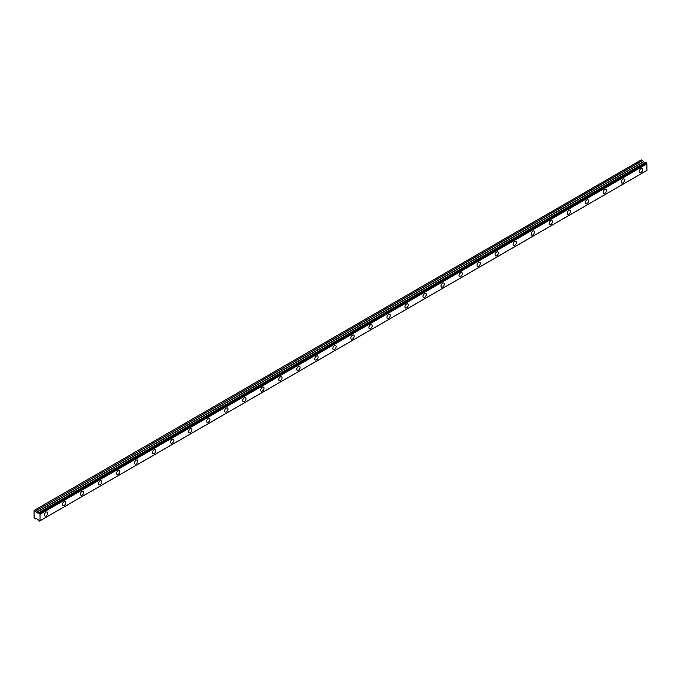 <?xml version="1.0" encoding="UTF-8"?>
<svg xmlns="http://www.w3.org/2000/svg" width="681" height="681" viewBox="0 0 681 681"><rect width="100%" height="100%" fill="white"/><g stroke="black" fill="none" stroke-linecap="round" stroke-linejoin="round"><path stroke-width="1.02" d="M640.94 172.506A2.341 1.345 120 0 0 642.464 170.446A2.341 1.345 120 0 0 642.106 168.573A2.341 1.345 120 0 0 640.94 168.692A2.341 1.345 120 0 0 639.416 170.752A2.341 1.345 120 0 0 639.774 172.625A2.341 1.345 120 0 0 640.94 172.506M46.07 515.951A2.341 1.345 120 0 0 47.593 513.891A2.341 1.345 120 0 0 47.236 512.018A2.341 1.345 120 0 0 46.07 512.138A2.341 1.345 120 0 0 44.537 514.198A2.341 1.345 120 0 0 44.903 516.07A2.341 1.345 120 0 0 46.07 515.951M64.091 505.549A2.341 1.345 120 0 0 65.623 503.489A2.341 1.345 120 0 0 65.265 501.616A2.341 1.345 120 0 0 64.091 501.727A2.341 1.345 120 0 0 62.567 503.787A2.341 1.345 120 0 0 62.924 505.66A2.341 1.345 120 0 0 64.091 505.549M82.12 495.138A2.341 1.345 120 0 0 83.644 493.078A2.341 1.345 120 0 0 83.286 491.205A2.341 1.345 120 0 0 82.12 491.324A2.341 1.345 120 0 0 80.596 493.385A2.341 1.345 120 0 0 80.954 495.257A2.341 1.345 120 0 0 82.12 495.138M100.15 484.727A2.341 1.345 120 0 0 101.673 482.676A2.341 1.345 120 0 0 101.316 480.803A2.341 1.345 120 0 0 100.15 480.914A2.341 1.345 120 0 0 98.617 482.974A2.341 1.345 120 0 0 98.975 484.846A2.341 1.345 120 0 0 100.15 484.727M118.171 474.325A2.341 1.345 120 0 0 119.703 472.265A2.341 1.345 120 0 0 119.345 470.392A2.341 1.345 120 0 0 118.171 470.511A2.341 1.345 120 0 0 116.647 472.563A2.341 1.345 120 0 0 117.004 474.436A2.341 1.345 120 0 0 118.171 474.325M136.2 463.914A2.341 1.345 120 0 0 137.724 461.854A2.341 1.345 120 0 0 137.366 459.981A2.341 1.345 120 0 0 136.2 460.101A2.341 1.345 120 0 0 134.676 462.161A2.341 1.345 120 0 0 135.034 464.033A2.341 1.345 120 0 0 136.2 463.914M154.229 453.512A2.341 1.345 120 0 0 155.753 451.452A2.341 1.345 120 0 0 155.396 449.579A2.341 1.345 120 0 0 154.229 449.69A2.341 1.345 120 0 0 152.697 451.75A2.341 1.345 120 0 0 153.055 453.623A2.341 1.345 120 0 0 154.229 453.512M172.25 443.101A2.341 1.345 120 0 0 173.783 441.041A2.341 1.345 120 0 0 173.425 439.168A2.341 1.345 120 0 0 172.25 439.288A2.341 1.345 120 0 0 170.727 441.348A2.341 1.345 120 0 0 171.084 443.22A2.341 1.345 120 0 0 172.25 443.101M190.28 432.69A2.341 1.345 120 0 0 191.804 430.63A2.341 1.345 120 0 0 191.446 428.758A2.341 1.345 120 0 0 190.28 428.877A2.341 1.345 120 0 0 188.756 430.937A2.341 1.345 120 0 0 189.114 432.81A2.341 1.345 120 0 0 190.28 432.69M208.309 422.288A2.341 1.345 120 0 0 209.833 420.228A2.341 1.345 120 0 0 209.476 418.355A2.341 1.345 120 0 0 208.309 418.466A2.341 1.345 120 0 0 206.777 420.526A2.341 1.345 120 0 0 207.135 422.399A2.341 1.345 120 0 0 208.309 422.288M226.33 411.877A2.341 1.345 120 0 0 227.863 409.817A2.341 1.345 120 0 0 227.497 407.945A2.341 1.345 120 0 0 226.33 408.064A2.341 1.345 120 0 0 224.807 410.124A2.341 1.345 120 0 0 225.164 411.996A2.341 1.345 120 0 0 226.33 411.877M244.36 401.475A2.341 1.345 120 0 0 245.884 399.415A2.341 1.345 120 0 0 245.526 397.542A2.341 1.345 120 0 0 244.36 397.653A2.341 1.345 120 0 0 242.836 399.713A2.341 1.345 120 0 0 243.194 401.586A2.341 1.345 120 0 0 244.36 401.475M262.389 391.064A2.341 1.345 120 0 0 263.913 389.004A2.341 1.345 120 0 0 263.556 387.131A2.341 1.345 120 0 0 262.389 387.251A2.341 1.345 120 0 0 260.857 389.311A2.341 1.345 120 0 0 261.215 391.183A2.341 1.345 120 0 0 262.389 391.064M280.41 380.653A2.341 1.345 120 0 0 281.943 378.593A2.341 1.345 120 0 0 281.576 376.721A2.341 1.345 120 0 0 280.41 376.84A2.341 1.345 120 0 0 278.887 378.9A2.341 1.345 120 0 0 279.244 380.773A2.341 1.345 120 0 0 280.41 380.653M298.44 370.251A2.341 1.345 120 0 0 299.963 368.191A2.341 1.345 120 0 0 299.606 366.318A2.341 1.345 120 0 0 298.44 366.429A2.341 1.345 120 0 0 296.907 368.489A2.341 1.345 120 0 0 297.274 370.362A2.341 1.345 120 0 0 298.44 370.251M316.461 359.84A2.341 1.345 120 0 0 317.993 357.78A2.341 1.345 120 0 0 317.635 355.908A2.341 1.345 120 0 0 316.461 356.027A2.341 1.345 120 0 0 314.937 358.087A2.341 1.345 120 0 0 315.294 359.96A2.341 1.345 120 0 0 316.461 359.84M334.49 349.43A2.341 1.345 120 0 0 336.014 347.378A2.341 1.345 120 0 0 335.656 345.505A2.341 1.345 120 0 0 334.49 345.616A2.341 1.345 120 0 0 332.966 347.676A2.341 1.345 120 0 0 333.324 349.549A2.341 1.345 120 0 0 334.49 349.43M352.52 339.027A2.341 1.345 120 0 0 354.043 336.967A2.341 1.345 120 0 0 353.686 335.095A2.341 1.345 120 0 0 352.52 335.214A2.341 1.345 120 0 0 350.987 337.265A2.341 1.345 120 0 0 351.353 339.138A2.341 1.345 120 0 0 352.52 339.027M370.541 328.617A2.341 1.345 120 0 0 372.073 326.557A2.341 1.345 120 0 0 371.715 324.684A2.341 1.345 120 0 0 370.541 324.803A2.341 1.345 120 0 0 369.017 326.863A2.341 1.345 120 0 0 369.374 328.736A2.341 1.345 120 0 0 370.541 328.617M388.57 318.214A2.341 1.345 120 0 0 390.094 316.154A2.341 1.345 120 0 0 389.736 314.281A2.341 1.345 120 0 0 388.57 314.392A2.341 1.345 120 0 0 387.046 316.452A2.341 1.345 120 0 0 387.404 318.325A2.341 1.345 120 0 0 388.57 318.214M406.6 307.803A2.341 1.345 120 0 0 408.123 305.743A2.341 1.345 120 0 0 407.766 303.871A2.341 1.345 120 0 0 406.6 303.99A2.341 1.345 120 0 0 405.067 306.05A2.341 1.345 120 0 0 405.425 307.923A2.341 1.345 120 0 0 406.6 307.803M424.621 297.393A2.341 1.345 120 0 0 426.153 295.341A2.341 1.345 120 0 0 425.795 293.468A2.341 1.345 120 0 0 424.621 293.579A2.341 1.345 120 0 0 423.097 295.639A2.341 1.345 120 0 0 423.454 297.512A2.341 1.345 120 0 0 424.621 297.393M442.65 286.99A2.341 1.345 120 0 0 444.174 284.93A2.341 1.345 120 0 0 443.816 283.058A2.341 1.345 120 0 0 442.65 283.177A2.341 1.345 120 0 0 441.126 285.228A2.341 1.345 120 0 0 441.484 287.101A2.341 1.345 120 0 0 442.65 286.99M460.679 276.58A2.341 1.345 120 0 0 462.203 274.52A2.341 1.345 120 0 0 461.846 272.647A2.341 1.345 120 0 0 460.679 272.766A2.341 1.345 120 0 0 459.147 274.826A2.341 1.345 120 0 0 459.505 276.699A2.341 1.345 120 0 0 460.679 276.58M478.7 266.177A2.341 1.345 120 0 0 480.233 264.117A2.341 1.345 120 0 0 479.875 262.245A2.341 1.345 120 0 0 478.7 262.355A2.341 1.345 120 0 0 477.177 264.415A2.341 1.345 120 0 0 477.534 266.288A2.341 1.345 120 0 0 478.7 266.177M496.73 255.767A2.341 1.345 120 0 0 498.254 253.707A2.341 1.345 120 0 0 497.896 251.834A2.341 1.345 120 0 0 496.73 251.953A2.341 1.345 120 0 0 495.206 254.013A2.341 1.345 120 0 0 495.564 255.886A2.341 1.345 120 0 0 496.73 255.767M514.759 245.356A2.341 1.345 120 0 0 516.283 243.296A2.341 1.345 120 0 0 515.926 241.423A2.341 1.345 120 0 0 514.759 241.542A2.341 1.345 120 0 0 513.227 243.602A2.341 1.345 120 0 0 513.585 245.475A2.341 1.345 120 0 0 514.759 245.356M532.78 234.954A2.341 1.345 120 0 0 534.313 232.893A2.341 1.345 120 0 0 533.947 231.021A2.341 1.345 120 0 0 532.78 231.131A2.341 1.345 120 0 0 531.257 233.191A2.341 1.345 120 0 0 531.614 235.064A2.341 1.345 120 0 0 532.78 234.954M550.81 224.543A2.341 1.345 120 0 0 552.334 222.483A2.341 1.345 120 0 0 551.976 220.61A2.341 1.345 120 0 0 550.81 220.729A2.341 1.345 120 0 0 549.286 222.789A2.341 1.345 120 0 0 549.644 224.662A2.341 1.345 120 0 0 550.81 224.543M568.839 214.14A2.341 1.345 120 0 0 570.363 212.08A2.341 1.345 120 0 0 570.006 210.208A2.341 1.345 120 0 0 568.839 210.318A2.341 1.345 120 0 0 567.307 212.378A2.341 1.345 120 0 0 567.665 214.251A2.341 1.345 120 0 0 568.839 214.14M586.86 203.73A2.341 1.345 120 0 0 588.393 201.67A2.341 1.345 120 0 0 588.026 199.797A2.341 1.345 120 0 0 586.86 199.916A2.341 1.345 120 0 0 585.337 201.976A2.341 1.345 120 0 0 585.694 203.849A2.341 1.345 120 0 0 586.86 203.73M604.89 193.319A2.341 1.345 120 0 0 606.413 191.259A2.341 1.345 120 0 0 606.056 189.386A2.341 1.345 120 0 0 604.89 189.505A2.341 1.345 120 0 0 603.357 191.565A2.341 1.345 120 0 0 603.724 193.438A2.341 1.345 120 0 0 604.89 193.319M622.911 182.917A2.341 1.345 120 0 0 624.443 180.857A2.341 1.345 120 0 0 624.085 178.984A2.341 1.345 120 0 0 622.911 179.094A2.341 1.345 120 0 0 621.387 181.155A2.341 1.345 120 0 0 621.744 183.027A2.341 1.345 120 0 0 622.911 182.917M39.472 521.076A0.868 0.502 60 0 1 39.983 520.812L38.698 520.633A0.868 0.502 60 0 0 38.196 519.773L36.459 518.488L35.523 518.888L34.076 517.671L34.076 510.461L641.281 159.89M645.069 162.708L38.145 513.099L36.451 512.384L35.625 511.014L642.515 160.631L641.306 159.882M37.966 513.202L644.856 162.819L642.515 160.631M646.95 170.361L40.06 520.752L646.924 170.42L646.873 163.746A0.868 0.502 60 0 1 646.363 162.887L645.614 162.393L38.766 512.784L645.673 162.401M646.873 163.746L39.983 514.129A0.868 0.502 60 0 1 39.472 513.27L646.363 162.887M646.269 162.75L39.472 513.27M39.379 513.133L38.698 512.827A0.868 0.502 60 0 1 38.196 513.099L38.706 512.802M37.855 513.193L644.745 162.802M642.413 160.52L35.625 511.014M35.523 510.903L34.416 510.265M35.625 518.896L36.348 518.479L35.625 518.896M39.983 514.129L40.06 520.752L39.447 521.118M36.459 512.384L643.349 161.993M40.06 514.283L646.95 163.891M643.239 161.882L36.348 512.265M645.614 162.393L38.723 512.784M646.924 170.42L40.034 520.803"/></g></svg>
